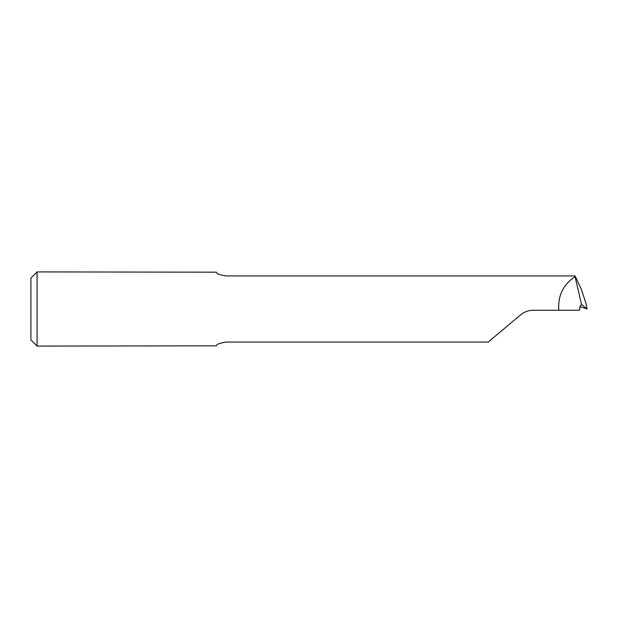<?xml version="1.0" encoding="UTF-8"?>
<svg xmlns="http://www.w3.org/2000/svg" width="618" height="618" viewBox="0 0 618 618"><rect width="100%" height="100%" fill="white"/><g stroke="black" fill="none" stroke-linecap="round" stroke-linejoin="round"><path stroke-width="0.93" d="M488.22 342.063L226.188 342.063C219.498 343.121 216.207 344.38 216.3 345.825L37.08 346.08L37.08 271.92L216.3 272.175C216.192 273.619 219.49 274.871 226.188 275.937L575.072 275.937L575.072 276.748C563.23 284.465 557.807 295.628 558.796 310.236L533.349 310.236C528.552 310.29 524.311 311.835 520.634 314.863L488.22 342.063M585.787 302.812L581.322 289.224L575.072 275.937M558.796 310.236L579.506 310.236L580.155 305.848L581.553 304.519L575.072 276.748M37.08 271.92L30.9 278.1L30.9 339.9L37.08 346.08M580.032 306.675L587.077 308.954L581.461 304.496M585.764 302.704L587.077 308.954L585.733 302.596"/></g></svg>
